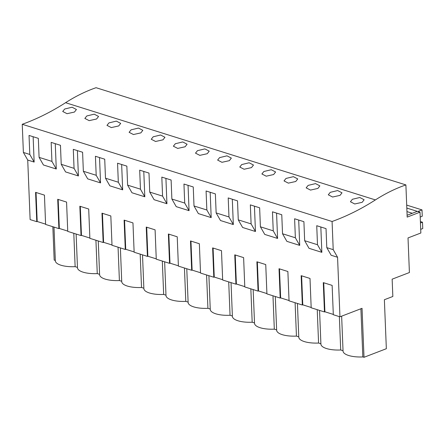 <?xml version="1.0" encoding="UTF-8"?>
<svg xmlns="http://www.w3.org/2000/svg" width="445" height="445" viewBox="0 0 445 445"><rect width="100%" height="100%" fill="white"/><g stroke="black" fill="none" stroke-linecap="round" stroke-linejoin="round"><path stroke-width="0.67" d="M405.89 184.914L96.059 87.704A202.364 135.975 107.4 0 0 65.565 102.7A300.659 202.024 107.4 0 1 22.25 124.283L23.379 152.44L27.729 160.05L30.121 219.591L36.763 221.677L35.583 192.346L44.439 195.121L45.613 224.452L58.89 228.619L57.717 199.288L66.566 202.069L67.746 231.4L81.023 235.566L79.844 206.235L88.7 209.011L89.873 238.342L103.157 242.508L101.977 213.177L110.827 215.953L112.007 245.284L125.284 249.45L124.105 220.119L132.96 222.901L134.14 252.232L147.417 256.398L146.238 227.067L155.088 229.843L156.267 259.174L169.545 263.34L168.371 234.009L177.221 236.785L178.401 266.116L191.678 270.282L190.499 240.951L199.354 243.732L200.528 273.063L213.806 277.229L212.632 247.898L221.482 250.674L222.661 280.005L235.939 284.171L234.76 254.84L243.615 257.616L244.789 286.947L258.072 291.113L256.893 261.782L265.743 264.564L266.922 293.895L280.2 298.061L279.021 268.73L287.876 271.506L289.055 300.837L302.333 305.003L301.154 275.672L310.004 278.448L311.183 307.779L317.825 309.865L324.461 311.945L323.281 282.614L332.137 285.395L333.316 314.726L339.952 316.807L362.041 308.318L364.01 357.296L386.343 348.713L384.374 299.735L392.84 296.476L392.145 279.171L409.406 272.54L408.021 237.93L420.853 232.996L420.019 212.17L407.181 217.104L405.89 184.914A202.364 135.975 107.4 0 0 375.396 199.916A300.659 202.024 107.4 0 1 332.081 221.493L333.21 249.651L337.56 257.266L339.952 316.807M52.838 226.722L54.179 260.086L55.33 260.447M23.379 152.44L29.798 154.454L29.036 135.441L38.331 138.356L39.093 157.369L43.443 164.984L56.281 169.011L55.263 143.668M27.729 160.05L34.148 162.063L33.13 136.726M39.093 157.369L51.931 161.396L51.164 142.383L60.459 145.298L61.226 164.311L74.059 168.338L73.297 149.325L82.592 152.246L83.354 171.258L96.192 175.286L95.425 156.273L104.72 159.188L105.487 178.2L118.32 182.228L117.558 163.215L126.853 166.13L127.615 185.142L140.453 189.169L139.691 170.157L148.986 173.077L149.748 192.09L162.581 196.117L161.819 177.104L171.114 180.019L171.876 199.032L184.714 203.059L183.952 184.046L193.247 186.961L194.009 205.974L206.847 210.001L206.08 190.988L215.374 193.903L216.142 212.921L228.975 216.949L228.213 197.936L237.508 200.851L238.27 219.863L251.108 223.891L250.34 204.878L259.635 207.793L260.403 226.805L273.236 230.833L272.474 211.82L281.768 214.735L282.531 233.753L295.369 237.78L294.607 218.768L303.902 221.682L304.664 240.695L317.496 244.722L316.734 225.71L326.029 228.624L326.791 247.637L331.147 255.252L337.56 257.266M304.664 240.695L309.014 248.31L321.852 252.337L320.834 226.994M282.531 233.753L286.88 241.362L299.719 245.39L298.701 220.053M260.403 226.805L264.753 234.42L277.585 238.448L276.567 213.105M238.27 219.863L242.62 227.478L255.458 231.506L254.44 206.163M216.142 212.921L220.492 220.531L233.325 224.558L232.307 199.221M194.009 205.974L198.359 213.589L211.197 217.616L210.179 192.273M171.876 199.032L176.231 206.647L189.064 210.674L188.046 185.331M149.748 192.09L154.098 199.699L166.936 203.727L165.918 178.389M127.615 185.142L131.965 192.757L144.803 196.785L143.785 171.442M105.487 178.2L109.837 185.815L122.67 189.843L121.652 164.5M83.354 171.258L87.704 178.868L100.542 182.895L99.524 157.558M61.226 164.311L65.576 171.926L78.409 175.953L77.391 150.61M333.299 314.409L324.906 311.778L323.738 282.759M324.461 311.945L324.906 311.778M311.172 307.467L302.772 304.831L301.61 275.817M302.333 305.003L302.772 304.831M289.039 300.525L280.645 297.889L279.477 268.869M280.2 298.061L280.645 297.889M266.911 293.578L258.512 290.947L257.349 261.927M258.072 291.113L258.512 290.947M244.778 286.636L236.384 283.999L235.216 254.985M235.939 284.171L236.384 283.999M222.65 279.694L214.251 277.057L213.083 248.037M213.806 277.229L214.251 277.057M200.517 272.746L192.118 270.115L190.955 241.095M191.678 270.282L192.118 270.115M178.384 265.804L169.99 263.167L168.822 234.153M169.545 263.34L169.99 263.167M156.256 258.862L147.857 256.225L146.694 227.206M147.417 256.398L147.857 256.225M134.123 251.915L125.729 249.283L124.561 220.264M125.284 249.45L125.729 249.283M111.995 244.972L103.596 242.336L102.433 213.322M103.157 242.508L103.596 242.336M89.862 238.031L81.468 235.394L80.3 206.374M81.023 235.566L81.468 235.394M67.735 231.083L59.335 228.452L58.173 199.432M58.89 228.619L59.335 228.452M45.601 224.141L37.202 221.504L36.039 192.49M36.763 221.677L37.202 221.504M360.901 308.758L362.836 356.929L364.01 357.296M362.836 356.929A19.091 6.653 177.7 0 1 343.045 351.066L341.643 316.156M339.363 316.623L340.703 349.987L343.028 350.716M340.703 349.987A19.091 6.653 177.7 0 1 320.912 344.124L319.56 310.41M317.235 309.675L318.576 343.039L320.901 343.774M318.576 343.039A19.091 6.653 177.7 0 1 298.784 337.176L297.427 303.462M295.102 302.733L296.442 336.097L298.767 336.826M296.442 336.097A19.091 6.653 177.7 0 1 276.651 330.234L275.299 296.52M272.974 295.791L274.315 329.155L276.64 329.884M274.315 329.155A19.091 6.653 177.7 0 1 254.523 323.293L253.166 289.578M250.841 288.844L252.182 322.213L254.507 322.942M252.182 322.213A19.091 6.653 177.7 0 1 232.39 316.345L231.038 282.631M228.713 281.902L230.048 315.266L232.373 315.995M230.048 315.266A19.091 6.653 177.7 0 1 210.257 309.403L208.905 275.689M206.58 274.96L207.921 308.324L210.246 309.053M207.921 308.324A19.091 6.653 177.7 0 1 188.129 302.461L186.772 268.747M184.447 268.012L185.787 301.382L188.113 302.111M185.787 301.382A19.091 6.653 177.7 0 1 165.996 295.513L164.644 261.799M162.319 261.07L163.66 294.434L165.985 295.163M163.66 294.434A19.091 6.653 177.7 0 1 143.869 288.571L142.511 254.857M140.186 254.128L141.527 287.492L143.852 288.221M141.527 287.492A19.091 6.653 177.7 0 1 121.735 281.629L120.384 247.915M118.059 247.186L119.399 280.55L121.724 281.279M119.399 280.55A19.091 6.653 177.7 0 1 99.608 274.682L98.25 240.968M95.925 240.239L97.266 273.603L99.591 274.331M97.266 273.603A19.091 6.653 177.7 0 1 77.475 267.74L76.123 234.026M73.798 233.297L75.133 266.661L77.458 267.389M75.133 266.661A19.091 6.653 177.7 0 1 55.341 260.798L53.99 227.084M407.108 215.28L417.36 211.336L420.019 212.17M22.25 124.283L332.081 221.493M74.46 112.051L76.429 109.498L72.096 107.228L64.692 109.008L62.717 111.478L67.05 113.698L74.46 112.051M207.242 153.714L209.217 151.161L204.878 148.891L197.48 150.671L195.505 153.141L199.833 155.361L207.242 153.714M229.375 160.656L231.344 158.109L227.011 155.833L219.608 157.613L217.633 160.083L221.966 162.308L229.375 160.656M251.503 167.598L253.478 165.051L249.139 162.775L241.741 164.561L239.766 167.031L244.094 169.25L251.503 167.598M118.72 125.935L120.69 123.387L116.356 121.112L108.958 122.898L106.978 125.368L111.311 127.587L118.72 125.935M96.587 118.993L89.178 120.645L84.85 118.42L86.825 115.95L94.223 114.17L98.562 116.445L96.587 118.993M162.981 139.825L164.95 137.277L160.617 135.002L153.219 136.782L151.244 139.252L155.572 141.477L162.981 139.825M140.848 132.883L142.823 130.329L138.484 128.06L131.086 129.84L129.111 132.31L133.439 134.529L140.848 132.883M185.109 146.767L177.705 148.419L173.372 146.199L175.347 143.729L182.745 141.944L187.084 144.219L185.109 146.767M340.024 195.372L332.621 197.024L328.288 194.804L330.262 192.335L337.66 190.555L341.999 192.824L340.024 195.372M317.897 188.43L310.488 190.082L306.154 187.862L308.135 185.393L315.533 183.607L319.866 185.882L317.897 188.43M295.764 181.488L288.354 183.14L284.027 180.915L286.002 178.445L293.4 176.665L297.738 178.935L295.764 181.488M273.636 174.54L266.227 176.192L261.894 173.973L263.874 171.503L271.272 169.723L275.605 171.993L273.636 174.54M362.158 202.319L354.748 203.971L350.421 201.746L352.396 199.277L359.794 197.497L364.132 199.766L362.158 202.319M326.791 247.637L333.21 249.651M34.148 162.063L29.798 154.454M56.281 169.011L51.931 161.396M321.852 252.337L317.496 244.722M78.409 175.953L74.059 168.338M100.542 182.895L96.192 175.286M122.67 189.843L118.32 182.228M144.803 196.785L140.453 189.169M166.936 203.727L162.581 196.117M189.064 210.674L184.714 203.059M211.197 217.616L206.847 210.001M233.325 224.558L228.975 216.949M255.458 231.506L251.108 223.891M277.585 238.448L273.236 230.833M299.719 245.39L295.369 237.78M406.697 205.101L421.999 209.901L422.255 216.231L420.214 217.071M421.999 209.901L417.855 211.492M420.709 229.342L422.75 228.552L422.494 222.222L420.447 222.956M420.392 221.56L422.494 222.222M406.958 211.592L412.32 213.272M406.819 208.071L417.299 211.358M65.565 102.7L375.396 199.916"/></g></svg>
